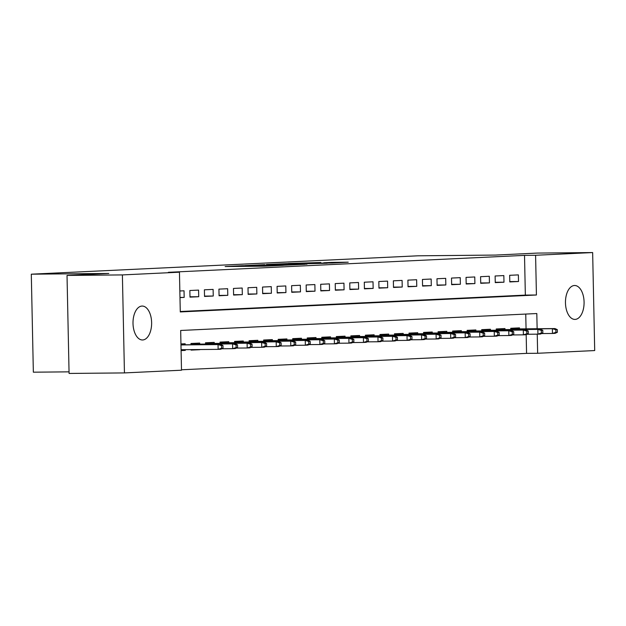 <?xml version="1.0" encoding="UTF-8"?>
<svg xmlns="http://www.w3.org/2000/svg" width="626" height="626" viewBox="0 0 626 626"><rect width="100%" height="100%" fill="white"/><g stroke="black" fill="none" stroke-linecap="round" stroke-linejoin="round"><path stroke-width="0.94" d="M242.066 265.714L225.133 266.543L264.266 266.175L283.32 265.338L242.066 265.714M575.13 319.409A16.957 9.312 -90.5 0 1 574.934 319.416A16.957 9.312 -90.5 0 1 565.466 302.726A16.957 9.312 -90.5 0 1 574.418 285.503A16.957 9.312 -90.5 0 1 574.613 285.503A16.957 9.312 -90.5 0 1 584.081 302.194A16.957 9.312 -90.5 0 1 575.13 319.409M142.673 339.973A16.957 9.312 -90.5 0 1 142.478 339.973A16.957 9.312 -90.5 0 1 133.009 323.282A16.957 9.312 -90.5 0 1 141.961 306.067A16.957 9.312 -90.5 0 1 142.157 306.059A16.957 9.312 -90.5 0 1 151.625 322.75A16.957 9.312 -90.5 0 1 142.673 339.973M320.825 262.497L288.242 263.476L332.14 263.03L348.236 262.184L331.373 262.396L323.736 262.771L334.628 262.756L323.853 263.084L294.956 263.296L320.825 262.497M537.131 328.744L536.811 313.54L180.671 330.473L181.501 370.209L124.441 372.916L69.079 373.44L67.021 275.44L108.814 273.452L31.3 274.188L417.972 255.807L495.487 255.072L537.28 253.084L592.65 252.56L594.7 350.56L537.648 353.275L537.241 334.159M67.021 275.44L122.391 274.916L179.451 272.2L180.28 311.936L536.427 295.002L535.59 255.267L592.65 252.56M180.272 311.513L525.347 295.104L524.518 255.377L168.371 272.31L179.451 272.2M524.518 255.377L535.59 255.267M264.728 264.665L245.04 265.596L284.165 265.228L305.034 264.305L264.735 265.048M266.48 264.493L286.911 263.609L327.218 263.249L296.513 263.953L307.006 264.164L266.48 264.548M191.094 349.613L191.102 350.106L199.827 349.691L191.094 349.77M179.983 297.608L184.177 297.405L184.036 290.785L179.842 290.98M198.575 290.096L189.85 290.511L189.991 297.131L198.716 296.716L198.575 290.096M213.114 289.4L204.389 289.815L204.53 296.442L213.255 296.028L213.114 289.4M227.645 288.711L218.928 289.126L219.069 295.746L227.786 295.331L227.645 288.711M242.184 288.023L233.467 288.437L233.6 295.057L242.325 294.643L242.184 288.023M256.723 287.326L247.998 287.741L248.139 294.369L256.863 293.954L256.723 287.326M271.261 286.638L262.537 287.052L262.677 293.672L271.394 293.258L271.261 286.638M285.792 285.949L277.075 286.364L277.208 292.984L285.933 292.569L285.792 285.949M300.331 285.253L291.606 285.667L291.747 292.295L300.472 291.88L300.331 285.253M314.87 284.564L306.145 284.979L306.286 291.599L315.003 291.184L314.87 284.564M329.401 283.875L320.684 284.29L320.817 290.91L329.542 290.495L329.401 283.875M343.94 283.179L335.215 283.594L335.356 290.221L344.081 289.807L343.94 283.179M358.479 282.49L349.754 282.905L349.895 289.525L358.612 289.11L358.479 282.49M373.01 281.802L364.293 282.216L364.434 288.836L373.151 288.422L373.01 281.802M387.549 281.105L378.832 281.52L378.965 288.148L387.69 287.733L387.549 281.105M402.088 280.417L393.363 280.831L393.504 287.451L402.228 287.037L402.088 280.417M416.626 279.728L407.902 280.143L408.042 286.763L416.76 286.348L416.626 279.728M431.157 279.032L422.44 279.446L422.573 286.074L431.298 285.659L431.157 279.032M445.696 278.343L436.971 278.758L437.112 285.378L445.837 284.963L445.696 278.343M460.235 277.654L451.51 278.069L451.651 284.689L460.368 284.274L460.235 277.654M474.766 276.966L466.049 277.381L466.182 284.001L474.907 283.586L474.766 276.966M489.305 276.269L480.58 276.684L480.721 283.304L489.446 282.889L489.305 276.269M503.844 275.581L495.119 275.996L495.26 282.616L503.977 282.201L503.844 275.581M509.799 281.927L518.516 281.512L518.375 274.892L509.658 275.307L509.799 281.927M181.493 369.786L526.568 353.377L526.176 334.644M526.059 328.846L525.746 314.072M181.086 350.583L185.288 350.38L185.273 349.668M185.171 344.801L185.147 343.76L180.953 343.956M190.993 344.746L190.961 343.486L199.686 343.071L199.71 344.112M205.524 344.057L205.5 342.79L214.225 342.375L214.241 343.424M220.062 343.369L220.039 342.101L228.756 341.686L228.78 342.727M234.601 342.672L234.57 341.413L243.295 340.998L243.318 342.039M249.132 341.984L249.109 340.716L257.834 340.301L257.849 341.35M263.671 341.295L263.648 340.028L272.365 339.613L272.388 340.654M278.21 340.599L278.179 339.339L286.904 338.924L286.927 339.965M292.749 339.91L292.718 338.643L301.442 338.228L301.466 339.276M307.28 339.222L307.256 337.954L315.974 337.539L315.997 338.58M321.819 338.525L321.795 337.265L330.512 336.851L330.536 337.891M336.358 337.837L336.326 336.569L345.051 336.154L345.075 337.203M350.889 337.148L350.865 335.88L359.59 335.466L359.606 336.506M365.428 336.452L365.404 335.192L374.121 334.777L374.145 335.818M379.966 335.763L379.935 334.495L388.66 334.081L388.683 335.129M394.497 335.074L394.474 333.807L403.199 333.392L403.214 334.433M409.036 334.378L409.013 333.118L417.73 332.703L417.753 333.744M423.575 333.689L423.544 332.429L432.269 332.015L432.292 333.055M438.114 333.001L438.083 331.733L446.808 331.318L446.831 332.367M452.645 332.304L452.621 331.044L461.339 330.63L461.362 331.67M467.184 331.616L467.16 330.356L475.877 329.941L475.901 330.982M481.723 330.927L481.691 329.659L490.416 329.245L490.44 330.293M496.254 330.238L496.23 328.971L504.955 328.556L504.971 329.597M510.793 329.542L510.769 328.282L519.486 327.868L519.51 328.908M31.3 274.188L33.35 372.188L69.04 371.852M124.441 372.916L122.391 274.916M526.568 353.377L537.648 353.275M525.347 295.104L536.427 295.002M185.288 350.38L181.086 350.419M184.177 297.405L179.975 297.444M198.716 296.716L189.983 296.794M213.255 296.028L204.522 296.106M227.786 295.331L219.061 295.417M242.325 294.643L233.592 294.721M256.863 293.954L248.131 294.032M271.394 293.258L262.67 293.344M285.933 292.569L277.201 292.655M300.472 291.88L291.739 291.959M315.003 291.184L306.278 291.27M329.542 290.495L320.817 290.581M344.081 289.807L335.348 289.885M358.612 289.11L349.887 289.196M373.151 288.422L364.426 288.508M387.69 287.733L378.957 287.811M402.228 287.037L393.496 287.123M416.76 286.348L408.035 286.434M431.298 285.659L422.566 285.738M445.837 284.963L437.105 285.049M460.368 284.274L451.643 284.36M474.907 283.586L466.182 283.664M489.446 282.889L480.713 282.975M503.977 282.201L495.252 282.287M518.516 281.512L509.791 281.59M248.905 265.447L289.728 264.884L248.905 265.447M283.648 264.023L272.873 264.352L283.648 264.023M223.028 348.173L222.973 345.529L221.518 345.599L221.573 348.244L223.028 348.173L220.751 349.238L218.138 349.355L218.036 344.59L220.649 344.464L180.969 344.84M221.518 345.599L218.036 344.59L180.969 344.942M221.573 348.244L218.138 349.355L181.071 349.707M220.649 344.464L222.973 345.529M237.567 347.485L237.512 344.832L236.057 344.903L236.112 347.555L237.567 347.485L235.29 348.541L232.669 348.666L232.575 343.901L235.188 343.776L190.977 344.198M236.057 344.903L232.575 343.901L190.977 344.292M236.112 347.555L232.669 348.666L221.745 348.768M235.188 343.776L237.512 344.832M252.098 346.796L252.043 344.144L250.588 344.214L250.65 346.859L252.098 346.796L249.829 347.853L247.207 347.978L247.106 343.212L249.727 343.087L205.516 343.502M250.588 344.214L247.106 343.212L205.516 343.604M250.65 346.859L247.207 347.978L236.284 348.079M249.727 343.087L252.043 344.144M266.637 346.1L266.582 343.455L265.127 343.525L265.181 346.17L266.637 346.1L264.36 347.164L261.746 347.289L261.645 342.516L264.258 342.391L220.055 342.813M265.127 343.525L261.645 342.516L220.055 342.915M265.181 346.17L261.746 347.289L250.823 347.391M264.258 342.391L266.582 343.455M281.176 345.411L281.121 342.758L279.665 342.829L279.72 345.482L281.176 345.411L278.899 346.468L276.285 346.593L276.183 341.827L278.797 341.702L234.586 342.125M279.665 342.829L276.183 341.827L234.594 342.219M279.72 345.482L276.285 346.593L265.354 346.694M278.797 341.702L281.121 342.758M295.707 344.723L295.652 342.07L294.204 342.14L294.259 344.785L295.707 344.723L293.438 345.779L290.816 345.904L290.714 341.139L293.336 341.014L249.125 341.428M294.204 342.14L290.714 341.139L249.125 341.53M294.259 344.785L290.816 345.904L279.892 346.006M293.336 341.014L295.652 342.07M310.246 344.026L310.191 341.381L308.735 341.452L308.79 344.097L310.246 344.026L307.969 345.09L305.355 345.216L305.253 340.442L307.875 340.317L263.663 340.74M308.735 341.452L305.253 340.442L263.663 340.841M308.79 344.097L305.355 345.216L294.431 345.317M307.875 340.317L310.191 341.381M324.784 343.338L324.73 340.685L323.274 340.755L323.329 343.408L324.784 343.338L322.507 344.394L319.894 344.519L319.792 339.754L322.406 339.628L278.194 340.051M323.274 340.755L319.792 339.754L278.202 340.145M323.329 343.408L319.894 344.519L308.962 344.621M322.406 339.628L324.73 340.685M339.315 342.649L339.261 339.996L337.813 340.067L337.868 342.712L339.315 342.649L337.046 343.705L334.425 343.83L334.331 339.065L336.945 338.94L292.733 339.355M337.813 340.067L334.331 339.065L292.733 339.456M337.868 342.712L334.425 343.83L323.501 343.932M336.945 338.94L339.261 339.996M353.854 341.952L353.8 339.308L352.344 339.378L352.399 342.023L353.854 341.952L351.577 343.017L348.964 343.142L348.862 338.369L351.483 338.243L307.272 338.666M352.344 339.378L348.862 338.369L307.272 338.768M352.399 342.023L348.964 343.142L338.04 343.244M351.483 338.243L353.8 339.308M368.393 341.264L368.338 338.619L366.883 338.682L366.938 341.334L368.393 341.264L366.116 342.32L363.503 342.445L363.401 337.68L366.014 337.555L321.803 337.977M366.883 338.682L363.401 337.68L321.811 338.071M366.938 341.334L363.503 342.445L352.579 342.555M366.014 337.555L368.338 338.619M382.932 340.575L382.869 337.923L381.422 337.993L381.477 340.646L382.932 340.575L380.655 341.632L378.034 341.757L377.94 336.991L380.553 336.866L336.342 337.281M381.422 337.993L377.94 336.991L336.342 337.383M381.477 340.646L378.034 341.757L367.11 341.859M380.553 336.866L382.869 337.923M397.463 339.879L397.408 337.234L395.953 337.304L396.015 339.949L397.463 339.879L395.186 340.943L392.572 341.068L392.471 336.295L395.092 336.17L350.881 336.592M395.953 337.304L392.471 336.295L350.881 336.694M396.015 339.949L392.572 341.068L381.649 341.17M395.092 336.17L397.408 337.234M412.002 339.19L411.947 336.545L410.492 336.608L410.546 339.261L412.002 339.19L409.725 340.247L407.111 340.372L407.01 335.606L409.623 335.481L365.42 335.904M410.492 336.608L407.01 335.606L365.42 335.998M410.546 339.261L407.111 340.372L396.188 340.481M409.623 335.481L411.947 336.545M426.541 338.502L426.486 335.849L425.031 335.919L425.085 338.572L426.541 338.502L424.264 339.558L421.642 339.683L421.548 334.918L424.162 334.793L379.951 335.207M425.031 335.919L421.548 334.918L379.959 335.309M425.085 338.572L421.642 339.683L410.719 339.785M424.162 334.793L426.486 335.849M441.072 337.805L441.017 335.16L439.569 335.231L439.624 337.876L441.072 337.805L438.803 338.869L436.181 338.995L436.079 334.221L438.701 334.096L394.49 334.519M439.569 335.231L436.079 334.221L394.49 334.62M439.624 337.876L436.181 338.995L425.257 339.096M438.701 334.096L441.017 335.16M455.611 337.117L455.556 334.472L454.1 334.534L454.155 337.187L455.611 337.117L453.334 338.173L450.72 338.298L450.618 333.533L453.24 333.408L409.028 333.83M454.1 334.534L450.618 333.533L409.028 333.924M454.155 337.187L450.72 338.298L439.796 338.408M453.24 333.408L455.556 334.472M470.149 336.428L470.095 333.775L468.639 333.846L468.694 336.498L470.149 336.428L467.872 337.484L465.259 337.61L465.157 332.844L467.771 332.719L423.559 333.134M468.639 333.846L465.157 332.844L423.567 333.235M468.694 336.498L465.259 337.61L454.327 337.711M467.771 332.719L470.095 333.775M484.68 335.732L484.626 333.087L483.178 333.157L483.233 335.802L484.68 335.732L482.411 336.796L479.79 336.921L479.696 332.148L482.31 332.03L438.098 332.445M483.178 333.157L479.696 332.148L438.098 332.547M483.233 335.802L479.79 336.921L468.866 337.023M482.31 332.03L484.626 333.087M499.219 335.043L499.165 332.398L497.709 332.461L497.764 335.113L499.219 335.043L496.942 336.107L494.329 336.225L494.227 331.459L496.848 331.334L452.637 331.757M497.709 332.461L494.227 331.459L452.637 331.85M497.764 335.113L494.329 336.225L483.405 336.334M496.848 331.334L499.165 332.398M513.758 334.354L513.703 331.702L512.248 331.772L512.303 334.425L513.758 334.354L511.481 335.411L508.868 335.536L508.766 330.771L511.379 330.645L467.168 331.06M512.248 331.772L508.766 330.771L467.176 331.162M512.303 334.425L508.868 335.536L497.944 335.638M511.379 330.645L513.703 331.702M528.297 333.666L528.234 331.013L526.787 331.084L526.842 333.728L528.297 333.666L526.02 334.722L523.399 334.847L523.305 330.074L525.918 329.957L481.707 330.371M526.787 331.084L523.305 330.074L481.707 330.473M526.842 333.728L523.399 334.847L512.475 334.949M525.918 329.957L528.234 331.013M542.828 332.969L542.773 330.325L541.318 330.395L541.38 333.04L542.828 332.969L540.551 334.034L537.937 334.151L537.836 329.386L540.457 329.26L496.246 329.683M541.318 330.395L537.836 329.386L496.246 329.785M541.38 333.04L537.937 334.151L527.014 334.261M540.457 329.26L542.773 330.325M557.367 332.281L557.312 329.628L555.857 329.699L555.911 332.351L557.367 332.281L555.09 333.337L552.476 333.462L552.375 328.697L554.988 328.572L510.785 328.986M555.857 329.699L552.375 328.697L510.785 329.088M555.911 332.351L552.476 333.462L541.553 333.564M554.988 328.572L557.312 329.628M257.81 266.238L257.802 265.682M334.98 262.897L334.973 262.31M239.273 266.41L239.265 265.948M259.493 266.222L259.477 265.76"/></g></svg>
